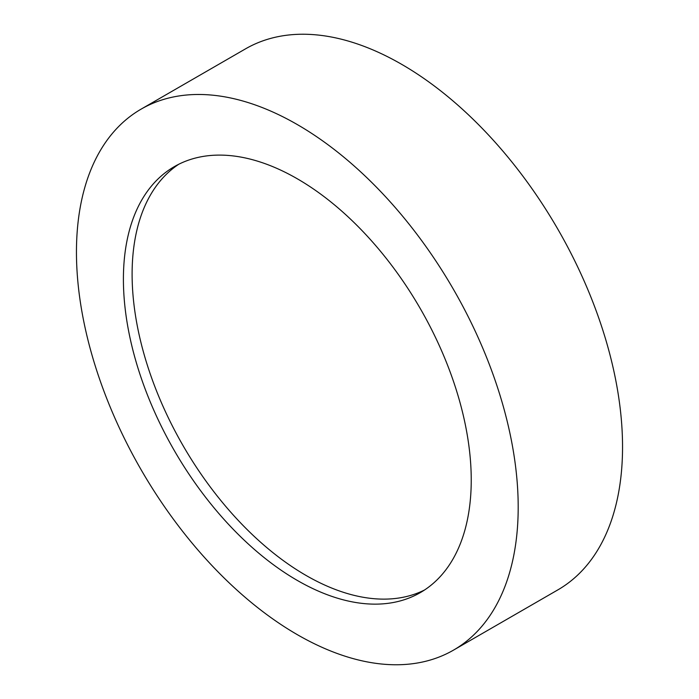 <?xml version="1.0" encoding="UTF-8"?>
<svg xmlns="http://www.w3.org/2000/svg" width="699" height="699" viewBox="0 0 699 699"><rect width="100%" height="100%" fill="white"/><g stroke="black" fill="none" stroke-linecap="round" stroke-linejoin="round"><path stroke-width="1.05" d="M297.328 124.579A312.357 180.342 60 0 1 501.384 399.837A312.357 180.342 60 0 1 453.502 650.131A312.357 180.342 60 0 1 297.328 634.666A312.357 180.342 60 0 1 93.264 359.408A312.357 180.342 60 0 1 141.146 109.114A312.357 180.342 60 0 1 297.328 124.579M141.146 109.114L245.498 48.869A312.357 180.342 60 0 1 401.672 64.334A312.357 180.342 60 0 1 605.736 339.592A312.357 180.342 60 0 1 557.854 589.886L453.502 650.131M424.573 589.982A245.952 142.002 60 0 1 306.022 575.426A245.952 142.002 60 0 1 146.545 362.65A245.952 142.002 60 0 1 178.778 164.248M297.328 580.441A245.952 142.002 60 0 1 136.646 363.707A245.952 142.002 60 0 1 174.348 166.624A245.952 142.002 60 0 1 297.328 178.804A245.952 142.002 60 0 1 458.002 395.538A245.952 142.002 60 0 1 420.3 592.621A245.952 142.002 60 0 1 297.328 580.441"/></g></svg>
